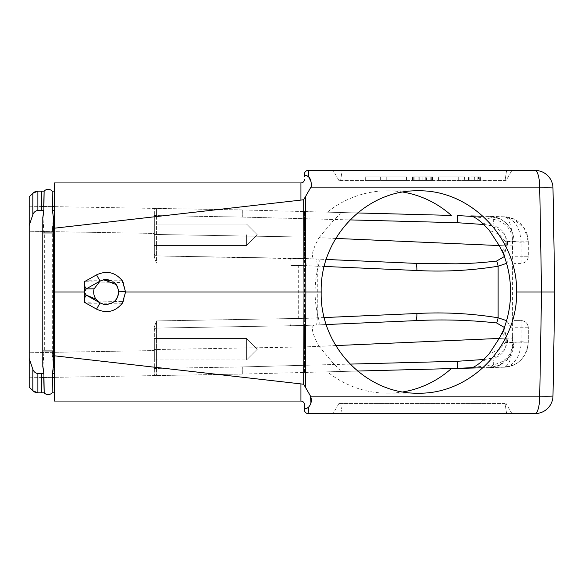 <?xml version="1.0" encoding="UTF-8"?>
<svg xmlns="http://www.w3.org/2000/svg" width="584" height="584" viewBox="0 0 584 584"><rect width="100%" height="100%" fill="white"/><g stroke="black" fill="none" stroke-linecap="round" stroke-linejoin="round"><path stroke-width="0.44" stroke-dasharray="2.92 2.19" d="M41.354 373.526L37.88 373.548L37.88 392.828L41.354 392.828L41.354 373.526L43.676 373.526L43.742 377.534M37.88 373.548C35.529 373.234 33.843 371.826 32.828 369.329L29.2 358.503L29.2 196.888L32.828 193.267A7.154 7.154 0 0 1 37.88 191.172L41.354 191.172L41.354 210.474L43.654 210.474L42.756 216.43L44.326 232.972L44.326 350.962L42.749 367.511L43.676 373.526M53.516 218.387L52.305 232.972L52.305 350.962L53.516 365.555M54.232 210.474L54.232 373.526L54.232 191.172L54.232 210.474L52.648 210.474L52.589 206.619M42.785 365.548L43.99 350.962L43.99 232.972L42.785 218.379M52.56 377.381L53.538 367.511L51.969 350.962L51.969 232.972L53.545 216.423L52.648 210.474M52.626 373.526L54.232 373.526L54.232 392.828L54.232 373.526M29.2 225.504L29.2 231.242L29.2 225.504L32.828 214.671C33.843 212.174 35.529 210.766 37.88 210.452L41.354 210.474M52.122 392.828L52.122 392.828A5.365 5.365 0 0 1 44.18 392.828L44.18 392.828M44.121 191.172L44.121 191.172A5.365 5.365 0 0 1 52.18 191.172L52.173 191.172M43.712 206.466L43.654 210.474M123.487 301.359L125.618 292L303.994 292L303.673 199.735L300.935 200.093L300.935 182.945L54.232 182.945L54.232 292L84.388 292L84.388 302.293L123.487 301.359C116.661 311.411 107.682 314.01 96.557 309.14L100.061 302.906L103.733 304.271C113.471 304.658 118.421 299.979 118.588 290.241L116.282 284.591L103.733 279.729L100.061 281.094L94.09 288.832C93.199 292.54 93.812 295.978 95.929 299.147L100.105 302.921L103.733 304.271L95.637 300.417M311.214 182.12L310.535 187.844L305.498 196.545L305.841 292L303.994 292L303.673 384.265L54.232 355.787L54.232 292M54.232 355.787L54.232 401.055L300.935 401.055L300.935 383.907M451.337 215.408L242.302 209.933L242.302 217.08L156.454 215.584L156.454 208.437L156.454 234.476L154.344 234.476L154.344 257.135L154.344 215.584L154.344 234.476L156.454 234.476L156.454 255.923L156.454 234.476L304.519 237.06L304.49 258.508L156.454 255.923L318.579 259.121L304.498 258.508L326.164 259.457M304.519 211.561L304.519 218.708L304.578 211.561L242.302 209.933L54.232 206.648L154.344 208.4L154.344 233.432L154.344 208.4L242.302 209.933L242.236 217.08L349.867 219.898M154.344 233.432L154.344 257.135L154.344 233.432L29.2 231.242L29.2 358.496L29.2 231.242L154.344 233.432M154.344 234.79L154.344 245.521L154.344 234.79M154.344 253.777L154.344 253.777A2.146 2.146 0 0 0 156.454 255.923L304.49 258.508L156.454 255.923L156.49 263.077L154.344 257.135L156.49 263.077L156.454 255.923A2.146 2.146 0 0 1 154.344 253.777A2.146 2.146 0 0 0 156.454 255.923A2.146 2.146 0 0 1 154.344 253.777M521.169 263.399L514.015 263.399L514.015 256.245L514.015 263.399L521.169 263.399A7.154 7.154 0 0 0 528.316 256.245L528.316 241.805L521.162 242.272L514.015 241.433L514.015 327.755L514.015 320.601L521.162 320.601A7.154 7.154 90 0 1 528.316 327.755L528.316 342.195L528.316 327.755L514.015 327.755L528.316 327.755C527.885 323.419 525.505 321.039 521.169 320.601L514.015 320.601L514.015 342.567L514.015 241.433L506.284 241.447L506.284 245.871L499.24 245.565L505.766 245.849L502.109 251.032M470.85 215.919L503.941 216.781L513.905 219.139L524.395 228.359L528.316 241.805L528.316 256.245C527.885 260.581 525.498 262.968 521.154 263.399L521.162 256.245L528.316 256.245A7.154 7.154 -90 0 1 521.162 263.399M470.85 368.081L503.941 367.219C517.986 367.154 528.221 354.977 528.316 342.195L521.162 341.728L512.869 342.553L511.818 328.515L506.584 320.652M472.653 367.57L493.816 364.599L492.962 358.299C501.254 356.328 505.693 351.079 506.284 342.553L506.284 338.129L499.24 338.435L505.766 338.151L502.109 332.968M503.145 330.712L507.43 338.151L507.43 342.261L512.416 342.129C512.234 357.284 509.409 365.65 503.941 367.219L489.64 367.591L493.816 364.599C505.656 362.007 512.007 354.656 512.869 342.553L506.284 342.553M499.597 365.241L510.087 356.021L514.015 342.567A25.032 25.032 0 0 1 489.64 367.591L499.597 365.241L489.64 367.591L483.209 367.759M335.654 345.582L304.519 346.94L304.49 325.492L156.454 328.077L304.49 325.492L326.164 324.543M451.337 368.592L242.302 374.067L242.302 366.92L156.454 368.416L156.454 349.524L304.519 346.94L156.454 349.524L156.454 328.077L304.49 325.492L156.454 328.077L156.454 375.563L156.454 368.416L242.236 366.92L349.867 364.102M415.319 320.652L304.498 325.492L156.454 328.077A2.146 2.146 180 0 0 154.344 330.223L154.344 375.6L154.344 326.865L154.344 330.223L154.344 326.865L156.49 320.923L156.454 328.077A2.146 2.146 180 0 0 154.344 330.223L154.344 375.6L242.302 374.067L242.236 366.92M504.379 327.478L506.284 338.129L512.869 338.129M290.124 325.741C290.978 325.142 291.248 322.762 290.942 318.594L306.125 318.346C305.979 323.339 305.432 325.719 304.49 325.492L304.512 365.292L304.512 346.94L319.039 346.305L334.26 364.511C338.326 368.168 340.421 370.497 340.552 371.497L242.302 374.067L54.232 377.352L154.344 375.6L154.344 350.568L29.2 352.758L154.344 350.568L154.344 326.865L156.49 320.923L290.942 318.579M29.2 377.79L41.354 377.578L29.2 377.79M43.953 377.527L52.348 377.381L43.953 377.527M154.344 359.934L154.344 338.479L154.344 359.934L154.344 338.479L154.344 359.934L246.594 359.934L246.594 338.479L246.594 359.934L246.594 338.479L246.594 359.934L154.344 359.934M304.512 318.243L290.942 318.243L298.278 318.243L298.278 265.757L290.942 265.757L304.512 265.757L304.512 318.243L298.278 318.243M304.512 265.757L298.278 265.757M290.942 265.757L290.942 265.406C291.204 261.084 290.934 258.697 290.124 258.259L156.454 255.923M324.186 317.557L304.279 318.346L304.49 325.492L318.579 324.879C319.484 324.39 319.404 322.032 318.338 317.813A101.185 97.74 -90 0 1 318.338 266.187L306.125 265.654C306.162 261.347 305.614 258.96 304.49 258.508L304.512 218.708L242.302 217.08M29.2 206.21L41.354 206.422L29.2 206.21M43.924 206.473L52.385 206.619L43.924 206.473M319.039 346.305C312.338 334.084 310.724 327.003 314.199 325.069M318.579 259.121C319.484 259.61 319.404 261.968 318.338 266.187M335.654 238.418L319.039 237.695C312.338 249.916 310.724 256.997 314.199 258.931M319.039 237.695L334.26 219.489L304.512 218.708L304.512 237.06L156.454 234.476L156.454 215.584L242.236 217.08M304.578 211.561L340.552 212.503C340.421 213.503 338.326 215.832 334.26 219.489M402.858 192.078A101.185 97.74 90 0 0 387.469 190.815A101.185 97.74 90 0 0 327.42 212.16L357.386 212.948M340.552 212.503L327.42 212.16M513.905 219.139L503.941 216.781L483.209 216.241M472.69 216.445L493.816 219.401L492.976 225.701C501.254 227.672 505.693 232.921 506.284 241.447M499.597 218.759L489.64 216.408L493.816 219.401C505.518 221.84 511.869 229.191 512.869 241.447L512.869 245.871L506.284 245.871L504.379 256.522M489.64 216.408C503.678 216.474 513.92 228.651 514.015 241.433A25.032 25.032 0 0 0 489.64 216.408M506.584 263.347L511.818 255.485L512.869 245.871M415.319 263.347L304.49 258.508L304.279 265.654L317.287 266.224L316.659 259.041M317.287 317.776L317.287 266.224M37.88 191.172L37.88 210.452M506.591 413.567L505.094 403.559L340.625 403.559L505.094 403.559L506.591 413.567L333.121 413.567L342.122 413.567L340.625 403.559L338.895 403.559L340.625 403.559L342.122 413.567M511.891 413.567L506.116 403.559L511.891 413.567M338.895 403.559L333.121 413.567L338.895 403.559M477.858 176.872L477.858 180.441L474.85 180.441L477.858 180.441L477.858 176.872L474.85 176.872L474.85 180.441L474.85 176.872L477.858 176.872M474.325 176.872L470.989 176.872L474.281 176.872L470.989 176.872L470.989 180.441L474.281 180.441L474.281 176.872L474.281 180.441L470.989 180.441L470.989 176.872L478.427 176.872L474.325 176.872L474.325 180.441L470.989 180.441L470.989 176.872L470.989 180.441L478.427 180.441L478.427 176.872L478.427 180.441L474.325 180.441M474.566 180.441L468.558 180.441L474.566 180.441M474.566 176.872L480.574 176.872L474.566 176.872M422.123 180.441L412.851 180.441L412.851 176.872L431.729 176.872L431.729 180.441L413.282 180.441L422.079 180.441L422.079 176.872L412.851 176.872L432.591 176.872L412.421 176.872L422.933 176.872L422.933 180.441L422.933 176.872L431.729 176.872L431.729 180.441L431.729 176.872L422.079 176.872L422.079 180.441L422.079 176.872L422.079 180.441L412.851 180.441L412.851 176.872L412.851 180.441L412.851 176.872L432.16 176.872L412.851 176.872L430.824 176.872L412.851 176.872L412.851 180.441L432.591 180.441L432.591 176.872L413.282 176.872L432.591 176.872L431.729 176.872L432.591 176.872L432.591 180.441L422.123 180.441L422.123 176.872M432.591 176.872L432.591 180.441L432.591 176.872L432.591 180.441L412.851 180.441L412.851 176.872L432.16 176.872L412.851 176.872L412.851 180.441L419.75 180.441C410.311 180.441 410.311 180.441 419.75 180.441C410.311 180.441 410.311 180.441 419.75 180.441L426.554 180.441L426.554 176.872L426.554 180.441L431.729 180.441L431.729 176.872L412.851 176.872L412.851 180.441L430.824 180.441L412.851 180.441L412.851 176.872L412.851 180.441L432.16 180.441L412.851 180.441L432.16 180.441L432.16 176.872L432.16 180.441L432.16 176.872L432.16 180.441L412.851 180.441L412.851 176.872L432.16 176.872L432.16 180.441L412.851 180.441L426.554 180.441M422.933 176.872L422.933 180.441L422.933 176.872L422.933 180.441L432.16 180.441L432.16 176.872L432.16 180.441L432.16 176.872L412.851 176.872L412.851 180.441L432.16 180.441L412.851 180.441L417.94 180.441L412.851 180.441L412.851 176.872L417.94 176.872L412.851 176.872L412.851 180.441L412.851 176.872L412.851 180.441L422.079 180.441L422.079 176.872L412.851 176.872L412.851 180.441L412.851 176.872L412.851 180.441L412.851 176.872L422.079 176.872L422.079 180.441L412.851 180.441L432.16 180.441L432.16 176.872L432.16 180.441L432.16 176.872L432.16 180.441L422.933 180.441L422.933 176.872L432.16 176.872L422.933 176.872M430.824 176.872L430.824 180.441M414.195 176.872L414.195 180.441M431.729 180.441L431.729 176.872M431.072 180.441L418.801 180.441L418.801 176.872L431.072 176.872L431.072 180.441L418.801 180.441L418.801 176.872L431.072 176.872M417.94 180.441L417.94 176.872L417.94 180.441M432.16 176.872L412.851 176.872L432.16 176.872M406.442 176.872L365.299 176.872L406.442 176.872L406.442 180.441L380.629 180.441C360.27 180.441 360.27 180.441 380.629 180.441C360.27 180.441 360.27 180.441 380.629 180.441L380.629 176.872L380.629 180.441L406.442 180.441L406.442 176.872M464.382 176.872L438.577 176.872L464.382 176.872L464.382 180.441L464.382 176.872M438.577 180.441L438.577 176.872L438.569 180.441L464.382 180.441C484.742 180.441 484.742 180.441 464.382 180.441C484.742 180.441 484.742 180.441 464.382 180.441L438.577 180.441M506.116 180.441L338.895 180.441L506.116 180.441L511.891 170.433L506.116 180.441M342.122 170.433L506.591 170.433L342.122 170.433L340.625 180.441L342.122 170.433M338.895 180.441L333.121 170.433L338.895 180.441M308.264 170.754L308.089 170.433A3.577 3.577 0 0 0 304.512 174.01L304.512 176.463L304.848 175.791M308.089 170.433L535.112 170.433A17.878 4.628 -90 0 1 539.733 187.844A17.878 0.402 179 0 1 552.982 187.997L554.8 292L552.982 396.003A17.878 0.402 1 0 1 539.733 396.156A17.878 4.628 -90 0 1 535.112 413.567L308.089 413.567L308.812 406.873L310.936 403.011M552.982 187.997A17.878 17.878 0 0 0 535.112 170.433M304.512 409.99A3.577 3.577 0 0 0 308.089 413.567M305.242 175.558L308.425 176.623M308.812 177.127L308.549 172.806M308.403 171.462L308.294 170.864M541.551 292L539.733 396.156L310.535 396.156L305.505 387.447L305.841 292L541.551 292L539.733 187.844L310.535 187.844M304.512 404.632L304.512 407.537C305.264 408.99 306.702 408.771 308.827 406.873M300.935 182.945C303.059 182.785 304.249 181.588 304.512 179.368M303.673 199.735L305.505 196.56M300.935 200.093L54.232 228.213M84.388 302.278L84.388 298.358L84.388 302.3L96.557 309.14M95.929 299.147L86.213 295.117L84.388 298.358L84.388 292.212L86.213 295.117L100.061 302.906C107.938 307.834 119.304 301.059 118.713 291.788C116.493 281.254 110.274 277.692 100.061 281.094L86.213 288.883L84.388 291.788L84.388 281.7L123.487 282.641L125.618 292M84.388 285.642L86.213 288.883L94.09 288.832M125.626 291.671L118.713 291.788L118.647 290.978C118.143 296.884 118.165 297.731 113.865 301.797C110.274 304.447 106.31 305.052 101.988 303.622C106.31 305.052 110.274 304.447 113.865 301.797C118.165 297.731 118.143 296.884 118.647 290.978L117.61 286.861M123.487 282.641C116.661 272.589 107.682 269.99 96.557 274.86L84.388 281.707M303.673 384.265L305.512 387.447M102.623 303.994L104.784 304.432M108.025 304.381L110.829 303.629M113.887 301.877L116.267 299.431M117.625 297.103L118.625 293.497M116.019 284.24L112.033 280.926M104.427 279.612L102.09 280.181M122.319 303.249L86.082 303.249M122.319 280.751L86.082 280.751M37.88 392.828L37.88 392.828A7.154 7.154 0 0 1 32.828 390.733L32.828 390.733A7.154 7.154 0 0 0 37.88 392.828M32.828 369.329L32.828 390.733L29.2 387.112L29.207 358.503M156.454 328.077L156.454 328.077A2.146 2.146 0 0 0 154.344 330.223A2.146 2.146 0 0 1 156.454 328.077L156.49 320.923L304.279 318.346M317.287 317.857L316.659 324.959M340.552 371.497L327.42 371.84A101.185 97.74 90 0 0 387.469 393.185A101.185 97.74 90 0 0 402.858 391.922M327.42 371.84L357.386 371.052M507.43 338.151L505.766 338.151L505.766 342.261L498.984 349.779L489.202 353.773M505.766 342.261L507.43 342.261C503.853 355.846 490.794 357.517 481.829 361.416M511.453 218.139L503.941 216.781C517.015 216.554 528.213 228.402 528.316 241.805L512.416 241.871L512.416 342.129L528.316 342.195L527.075 349.947M528.316 327.755A7.154 7.154 0 0 0 521.169 320.601L521.162 341.728C521.826 345.662 518.497 357.138 515.993 359.562C513.27 364.007 509.255 366.562 503.941 367.219C518.205 366.037 526.33 357.7 528.316 342.195M528.316 256.245L514.015 256.245L521.162 256.245L521.162 242.272C520.015 227.008 514.27 218.511 503.941 216.781C509.139 216.613 512.686 228.921 512.416 241.871L507.43 241.739L507.43 245.849L505.766 245.849L505.766 241.739L498.984 234.221L489.202 230.227M505.766 241.739L507.43 241.739C504.058 228.3 490.918 226.534 481.829 222.584M246.594 234.79L246.594 245.521L246.594 234.79M483.997 359.474L492.962 358.299M304.519 372.439L304.519 365.292L242.302 366.92M483.997 224.526L492.962 225.701M306.125 265.654L290.942 265.392M290.942 265.421L304.279 265.654M154.344 215.584L156.454 215.584L154.344 215.584M156.454 349.524L154.344 349.524L156.454 349.524M156.454 368.416L154.344 368.416L156.454 368.416M304.578 372.439L304.519 365.292L334.26 364.511M306.125 318.346L318.338 317.813M317.287 266.143L324.186 266.443M29.2 196.888L32.828 193.267L32.828 214.671M425.261 176.872L425.261 180.441L425.261 176.872M419.75 176.872L419.75 180.441L419.75 176.872M505.094 180.441L506.591 170.433L505.094 180.441M100.061 281.094L102.12 280.335C105.616 279.167 108.682 279.262 111.31 280.605C112.61 280.743 116.209 284.204 115.975 284.189L116.282 284.591L115.975 284.189C116.209 284.204 112.61 280.743 111.31 280.605C108.682 279.262 105.616 279.167 102.12 280.335L96.55 283.065L100.061 281.094L96.557 274.86M100.076 281.087L96.55 283.065M29.2 387.112L32.828 390.733L29.2 387.112M507.43 245.849L503.145 253.288M43.99 232.972L52.305 232.972M44.326 232.972L42.785 232.972L42.785 350.962L51.969 350.962M53.516 216.423L53.516 232.972L51.969 232.972M52.305 350.962L53.516 350.962L53.516 232.972M469.127 176.872L469.127 180.441M479.997 176.872L479.997 180.441M480.574 180.441L480.574 176.872M468.558 180.441L468.558 176.872M413.282 176.872L413.282 180.441M412.421 180.441L412.421 176.872M365.299 180.441L365.299 176.872M386.754 176.872L386.754 180.441M458.257 176.872L458.257 180.441M479.712 180.441L479.712 176.872M511.453 365.861L503.941 367.219L513.905 364.861M387.469 393.185L418.246 393.185M387.469 190.815L418.246 190.815M528.316 241.805L527.075 234.053M257.318 349.21L246.594 338.479L154.344 338.479L246.594 338.479L257.318 349.21L246.594 359.934L257.318 349.21M257.318 234.79L246.594 224.066L154.344 224.066L246.594 224.066L257.318 234.79L246.594 245.521L154.344 245.521L246.594 245.521L257.318 234.79M42.785 216.43L42.785 232.972M53.516 367.511L53.516 350.962M42.785 350.962L42.785 367.511"/><path stroke-width="0.88" d="M42.785 218.379L43.873 210.474L37.88 210.452C35.544 210.751 33.857 212.153 32.828 214.671L29.2 225.504L29.2 358.496L32.828 369.329C33.857 371.847 35.544 373.249 37.88 373.548L41.354 373.526L41.354 392.828L44.18 392.828L43.902 373.526L42.785 365.548M37.88 373.548L37.88 392.828L44.18 392.828A5.365 5.365 0 0 0 52.122 392.828L54.232 392.828L52.122 392.828L52.56 377.381M41.354 210.474L41.354 191.172L44.121 191.172L43.712 206.466M37.88 210.452L37.88 191.172L41.354 191.172L37.88 191.172A7.154 7.154 0 0 0 32.828 193.267L29.2 196.888L29.2 225.504M32.828 214.671L32.828 193.267L37.88 191.172A7.154 7.154 0 0 0 32.828 193.267L37.88 191.172L44.121 191.172A5.365 5.365 0 0 1 52.173 191.172L54.232 191.172L52.173 191.172L52.421 210.474L54.232 210.474M52.421 210.474L53.516 218.387M53.516 365.555L52.399 373.526L54.232 373.526M41.354 373.526L43.902 373.526M52.399 373.526L52.122 392.828M43.742 377.534L44.18 392.828M52.589 206.619L52.173 191.172M43.873 210.474L44.121 191.172M54.232 355.787L300.935 383.907L300.935 401.055C303.103 401.288 304.293 402.478 304.512 404.632C304.293 402.478 303.103 401.288 300.935 401.055L54.232 401.055L54.232 182.945L300.935 182.945L300.935 200.093L303.673 199.735L303.994 292L125.567 292L122.319 280.751C115.23 272.202 106.646 270.239 96.557 274.86L84.373 281.714L84.388 292.212L86.213 295.117L100.061 302.906L103.733 304.271C113.471 304.658 118.421 299.979 118.588 290.241L116.282 284.591L103.733 279.729L100.061 281.094L86.213 288.883L84.388 291.788M483.209 367.759L457.381 368.438L472.653 367.57M326.164 324.543L415.319 320.652C442.614 319.236 469.711 320.01 496.619 322.967L504.379 327.478M402.858 391.922A101.185 97.74 90 0 0 451.337 368.592L457.381 368.438L457.381 361.284L483.997 359.474M29.2 358.496L29.2 387.112L32.828 390.733L29.2 387.112L32.828 390.733L32.828 369.329M41.354 377.578L43.953 377.527L41.354 377.578M52.348 377.381L54.232 377.352L52.348 377.381M41.354 206.422L43.924 206.473L41.354 206.422M52.385 206.619L54.232 206.648L52.385 206.619M357.386 212.948L451.337 215.408A101.185 97.74 90 0 0 402.858 192.078M483.209 216.241L470.85 215.919C473.193 216.292 476.858 218.511 481.829 222.584L489.202 230.227L499.24 245.565L335.654 238.418M472.69 216.445L457.381 215.562L457.381 222.716L483.997 224.526M506.584 320.652L498.115 317.784A7.154 1.825 -79.5 0 1 496.619 322.967M415.319 320.652A7.154 1.847 -92.5 0 0 416.859 313.506C444.103 312.024 471.193 313.447 498.115 317.784L498.115 266.216L506.584 263.347M324.186 266.443L416.859 270.494C444.103 271.976 471.193 270.553 498.115 266.216A7.154 1.825 79.5 0 0 496.619 261.033L504.379 256.522M326.164 259.457L415.319 263.347L456.111 263.815C470.397 263.523 483.902 262.596 496.619 261.033M416.859 270.494A7.154 1.847 92.5 0 0 415.319 263.347M37.88 392.828L37.88 392.828A7.154 7.154 0 0 1 32.828 390.733L37.88 392.828L32.828 390.733M506.591 413.567L342.122 413.567M552.982 187.997A17.878 0.402 179 0 0 539.733 187.844A17.878 4.628 -90 0 0 535.112 170.433A17.878 17.878 0 0 1 552.982 187.997L554.8 292L552.982 396.003A17.878 0.402 1 0 1 539.733 396.156L541.551 292L554.8 292L516.672 292C517.395 346.086 470.478 394.324 418.246 393.185C365.993 394.324 319.733 346.086 321.193 292L305.841 292L305.512 387.433L310.535 396.156L539.733 396.156A17.878 4.628 -90 0 1 535.112 413.567A17.878 17.878 0 0 0 552.982 396.003A17.878 17.878 0 0 1 535.112 413.567L308.089 413.567A3.577 3.577 0 0 1 304.512 409.99L304.512 407.537L304.512 409.99M506.591 170.433L511.891 170.433L506.591 170.433M333.121 170.433L342.122 170.433L333.121 170.433M308.089 170.433A3.577 3.577 0 0 0 304.512 174.01L304.512 176.463C305.162 174.893 306.607 175.12 308.841 177.135L308.089 170.433L535.112 170.433M310.936 403.011L310.535 396.156C312.009 400.106 311.44 403.675 308.827 406.873C306.761 408.771 305.322 408.997 304.512 407.537L304.512 404.632M308.812 406.873L308.089 413.567M305.505 387.433L303.673 384.265L303.994 292L305.841 292L305.512 196.567L310.535 187.844C312.681 186.267 310.177 177.091 308.841 177.142M516.672 292C517.395 237.914 470.478 189.676 418.246 190.815C365.993 189.676 319.733 237.914 321.193 292M304.848 175.791L305.242 175.558M308.425 176.623L308.812 177.076M308.549 172.806L308.403 171.462M308.848 177.127L311.214 182.12M300.935 383.907L303.673 384.265M305.505 196.567L303.673 199.735M304.512 179.368C304.249 181.588 303.059 182.785 300.935 182.945M54.232 228.213L300.935 200.093M84.388 285.642L86.213 288.883L94.09 288.832C93.199 292.54 93.812 295.978 95.929 299.147L100.105 302.921L95.637 300.417M102.09 280.181L100.061 281.094L94.09 288.832M95.929 299.147L86.213 295.117L84.388 298.358L84.388 302.278L96.557 309.14L100.061 302.906L102.623 303.994M84.388 298.358L84.388 292.212L84.388 298.358M104.784 304.432L108.025 304.381M110.829 303.629L113.887 301.877M116.267 299.431L117.625 297.103M118.625 293.497L118.713 291.788L125.575 291.671M117.61 286.861L116.019 284.24M112.033 280.926L104.427 279.612M125.567 292L122.319 303.249C115.23 311.798 106.646 313.761 96.557 309.14M84.388 292L54.232 292M357.386 371.052L470.85 368.081C473.193 367.708 476.858 365.489 481.829 361.416L489.202 353.773L499.24 338.435L335.654 345.582M499.24 245.565L503.145 253.288A101.185 97.74 -90 0 1 510.584 292A101.185 97.74 -90 0 1 503.145 330.712L499.24 338.435M349.867 364.102L457.381 361.284M349.867 219.898L457.381 222.716M416.859 313.506L324.186 317.557M32.828 193.267L29.2 196.888L32.828 193.267M310.535 187.844L539.733 187.844L541.551 292M96.564 283.065L100.076 281.087M100.061 281.094L96.557 274.86M53.516 366.708L53.516 350.962L42.785 350.962L42.785 232.972L53.516 232.972L53.516 217.233M42.785 232.972L42.785 217.233M42.785 366.708L42.785 350.962M53.516 350.962L53.516 232.972"/></g></svg>
